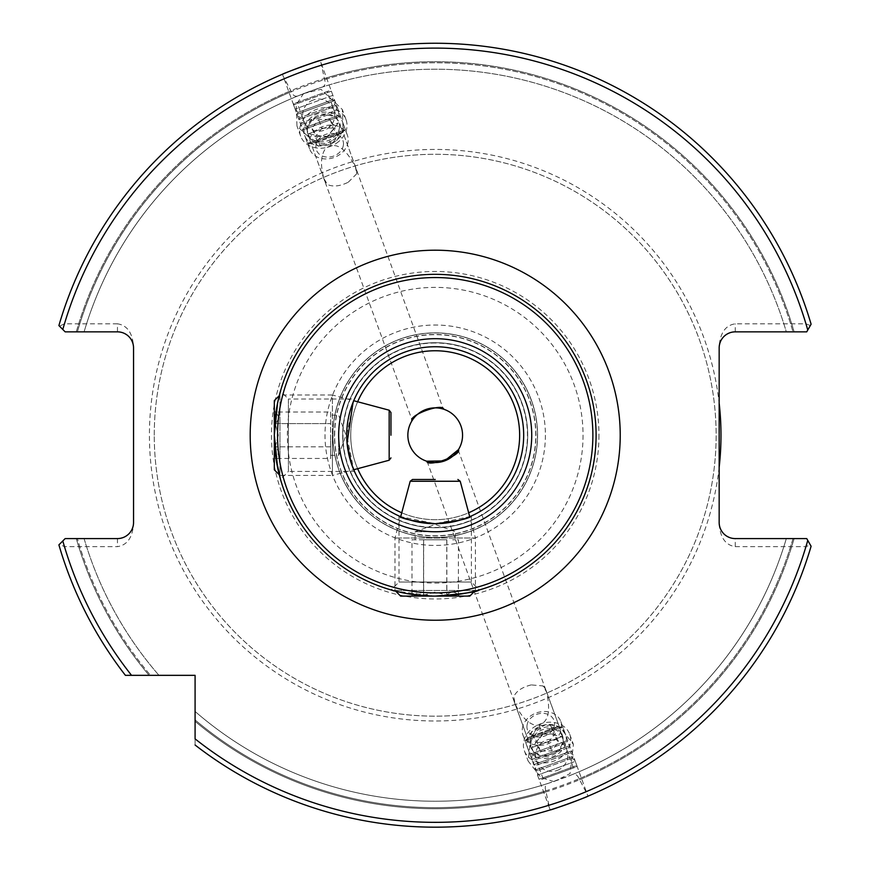 <?xml version="1.0" encoding="UTF-8"?>
<svg xmlns="http://www.w3.org/2000/svg" width="870" height="870" viewBox="0 0 870 870"><rect width="100%" height="100%" fill="white"/><g stroke="black" fill="none" stroke-linecap="round" stroke-linejoin="round"><path stroke-width="0.65" stroke-dasharray="4.35 3.26" d="M471.399 515.964L471.399 582.03L479.316 589.936C477.913 591.817 463.21 593.873 435.207 596.102A160.885 160.885 0 0 0 596.091 435.217A160.885 160.885 0 0 0 435.207 274.333A160.885 160.885 0 0 0 274.322 435.217L277.573 403.006L280.488 391.108L288.394 399.025L288.394 471.42L280.488 479.326M354.144 470.703L354.46 471.42L288.394 471.42L288.394 399.025L354.46 399.025L353.046 402.364M279.248 395.698L279.955 395.002L279.955 435.217L279.955 395.002L332.416 395.002L332.416 435.217L332.416 395.002L353.731 400.711L346.717 435.217L353.72 469.735L332.416 475.444L332.416 435.217L332.416 475.444L279.955 475.444L279.955 435.217L279.955 475.444L279.248 474.737M276.007 458.446L275.91 457.74M399.004 515.964L399.004 582.03L391.098 589.936C392.479 591.817 407.182 593.873 435.207 596.102L395.687 591.176L394.98 590.469L394.98 538.008L400.689 516.693L435.207 523.707L469.713 516.693L475.422 538.008L394.98 538.008L475.422 538.008L475.422 590.469L394.98 590.469L475.422 590.469L474.726 591.176M399.004 582.03L471.399 582.03L399.004 582.03M427.094 461.339L527.59 738.445L559.334 726.885L562.76 726.885L587.957 796.18A391.946 391.946 0 0 0 811.101 546.251A391.946 391.946 0 0 1 195.087 745.014L195.087 675.337L125.41 675.337A391.946 391.946 0 0 1 58.899 544.859L59.464 544.305L64.456 546.632L117.461 546.632C127.161 545.185 132.523 537.606 133.545 523.881L133.545 346.564C132.523 332.84 127.161 325.26 117.461 323.814L117.461 331.851L65.174 331.851L58.899 325.576A391.946 391.946 0 0 1 282.456 74.254L307.643 143.561L345.444 129.804L307.643 143.561L345.444 129.804L307.643 143.561L311.068 143.561L412.206 420.428M458.196 450.029L559.334 726.885L527.59 738.445L524.969 740.642L562.76 726.885L524.969 740.642L549.546 808.176L545.827 790.852C544.489 786.611 545.512 784.033 548.883 783.13L571.753 774.8C574.907 773.332 577.343 774.648 579.061 778.759L587.348 794.43M531.222 684.907C522.261 687.126 516.454 691.008 513.779 696.555L514.964 703.46C520.738 716.043 527.633 723.34 535.67 725.352C547.708 724.579 551.319 713.454 546.523 691.976L542.989 685.919L531.222 684.907M348.261 182.232L356.624 173.891L355.449 166.975C345.314 147.443 335.385 141.244 325.674 148.389C320.812 155.099 320.214 165.126 323.879 178.47L327.414 184.516C333.025 187.05 339.974 186.289 348.261 182.232M117.461 323.814L64.456 323.814L59.464 326.141L58.899 325.576A391.946 391.946 0 0 1 811.101 324.195A391.946 391.946 0 0 0 320.193 60.519L345.444 129.804L342.813 132.001L311.068 143.561L342.813 132.001L443.308 409.096M320.856 62.259L324.586 79.583C325.913 83.824 324.901 86.402 321.53 87.315L298.649 95.635C295.485 97.114 293.049 95.787 291.341 91.687L283.065 76.016M435.207 346.738A88.49 88.49 0 0 0 346.717 435.217A88.49 88.49 0 0 0 435.207 523.707A88.49 88.49 0 0 0 523.686 435.217A88.49 88.49 0 0 0 435.207 346.738M435.207 342.715A92.503 92.503 0 0 0 342.693 435.217A92.503 92.503 0 0 0 435.207 527.731A92.503 92.503 0 0 0 527.709 435.217A92.503 92.503 0 0 0 435.207 342.715A92.503 92.503 0 0 0 342.693 435.217A92.503 92.503 0 0 0 435.207 527.731A92.503 92.503 0 0 0 527.709 435.217A92.503 92.503 0 0 0 435.207 342.715A92.503 92.503 0 0 0 342.693 435.217A92.503 92.503 0 0 0 435.207 527.731A92.503 92.503 0 0 0 527.709 435.217A92.503 92.503 0 0 0 435.207 342.715M336.309 143.354A24.132 19.771 160 0 0 346.032 119.658A24.132 19.771 160 0 0 310.394 112.469A24.132 19.771 160 0 0 300.672 136.166A24.132 19.771 160 0 0 336.309 143.354M332.938 140.135A16.889 13.833 160 0 0 339.746 123.551A16.889 13.833 160 0 0 314.799 118.516A16.889 13.833 160 0 0 307.991 135.111A16.889 13.833 160 0 0 332.938 140.135M303.51 93.569L321.03 89.338L342.323 109.489L343.106 130.598L335.787 141.919L318.268 146.138L296.974 125.998L296.191 104.889L303.51 93.569M547.056 762.696A24.132 19.771 160 0 1 524.382 750.788A24.132 19.771 160 0 1 547.056 722.372A24.132 19.771 160 0 1 569.73 734.28A24.132 19.771 160 0 1 547.056 762.696M546.534 755.225A16.889 13.833 160 0 1 530.667 746.895A16.889 13.833 160 0 1 546.534 727.005A16.889 13.833 160 0 1 562.411 735.335A16.889 13.833 160 0 1 546.534 755.225M553.929 781.586L541.053 777.617L528.079 760.956L531.439 731.833L547.578 723.807L560.465 727.777L573.428 744.448L570.067 773.571L553.929 781.586M334.656 435.217A100.55 100.55 0 0 1 435.207 334.667A100.55 100.55 0 0 1 535.757 435.217A100.55 100.55 0 0 1 435.207 535.768A100.55 100.55 0 0 1 334.656 435.217A100.55 100.55 0 0 1 435.207 334.667A100.55 100.55 0 0 1 535.757 435.217A100.55 100.55 0 0 1 435.207 535.768A100.55 100.55 0 0 1 334.656 435.217A100.55 100.55 0 0 1 435.207 334.667A100.55 100.55 0 0 1 535.757 435.217M332.84 435.217A102.366 102.366 0 0 1 435.207 332.862A102.366 102.366 0 0 1 537.562 435.217A102.366 102.366 0 0 1 435.207 537.584A102.366 102.366 0 0 1 332.84 435.217A102.366 102.366 0 0 1 435.207 332.862A102.366 102.366 0 0 1 537.562 435.217A102.366 102.366 0 0 1 435.207 537.584A102.366 102.366 0 0 1 332.84 435.217A102.366 102.366 0 0 1 435.207 332.862A102.366 102.366 0 0 1 537.562 435.217A102.366 102.366 0 0 1 435.207 537.584A102.366 102.366 0 0 1 332.84 435.217M350.74 435.217A84.466 84.466 0 0 1 435.207 350.762A84.466 84.466 0 0 1 519.662 435.217A84.466 84.466 0 0 1 435.207 519.684A84.466 84.466 0 0 1 350.74 435.217A84.466 84.466 0 0 1 435.207 350.762A84.466 84.466 0 0 1 519.662 435.217A84.466 84.466 0 0 1 435.207 519.684A84.466 84.466 0 0 1 350.74 435.217M407.856 435.217A27.351 27.351 0 0 1 435.207 407.867A27.351 27.351 0 0 1 462.557 435.217A27.351 27.351 0 0 1 435.207 462.568A27.351 27.351 0 0 1 407.856 435.217M154.262 435.217A280.945 280.945 0 0 1 435.207 154.284A280.945 280.945 0 0 1 716.14 435.217A280.945 280.945 0 0 1 435.207 716.162A280.945 280.945 0 0 1 154.262 435.217A280.945 280.945 0 0 1 435.207 154.284A280.945 280.945 0 0 1 716.14 435.217A280.945 280.945 0 0 1 435.207 716.162A280.945 280.945 0 0 1 154.262 435.217A280.945 280.945 0 0 0 435.207 716.162A280.945 280.945 0 0 0 716.14 435.217M356.624 173.891A16.889 13.833 160 0 0 356.037 168.323A16.889 13.833 160 0 0 355.449 166.975M514.964 703.46A16.889 13.833 160 0 1 514.366 702.112A16.889 13.833 160 0 1 513.779 696.555M324.216 78.572A373.513 373.513 0 0 1 794.125 331.851A373.513 373.513 0 0 0 76.277 331.851L84.096 331.851A366.009 366.009 0 0 1 786.317 331.851A366.009 366.009 0 0 0 321.53 87.315A366.009 366.009 0 0 1 786.317 331.851L806.729 331.851L786.317 331.851A366.009 366.009 0 0 0 84.096 331.851L76.277 331.851A373.513 373.513 0 0 1 290.982 90.676M84.096 331.851A366.009 366.009 0 0 1 298.649 95.635A366.009 366.009 0 0 0 84.096 331.851M58.899 325.576A391.946 391.946 0 0 1 811.101 324.195L806.729 331.851L811.101 324.195L806.729 331.851L735.248 331.851C725.547 332.873 720.186 338.234 719.164 347.946L719.164 346.564C720.186 332.84 725.547 325.26 735.248 323.814L805.946 323.814L810.329 325.543M545.827 790.852A372.447 372.447 0 0 1 195.087 719.925A372.447 372.447 0 0 0 793.016 538.584L786.317 538.584A366.009 366.009 0 0 1 571.753 774.8A366.009 366.009 0 0 0 786.317 538.584L793.016 538.584A372.447 372.447 0 0 1 579.061 778.759M548.883 783.13A366.009 366.009 0 0 1 195.087 711.453A366.009 366.009 0 0 0 786.317 538.584A366.009 366.009 0 0 1 195.087 711.453A366.009 366.009 0 0 0 548.883 783.13M546.186 791.863A373.513 373.513 0 0 1 195.087 721.328A373.513 373.513 0 0 0 794.125 538.584A373.513 373.513 0 0 1 579.431 779.77M807.762 540.4L811.101 546.251A391.946 391.946 0 0 1 195.087 745.014A391.946 391.946 0 0 0 550.21 809.916L549.546 808.176M719.164 523.881C720.186 537.606 725.547 545.185 735.248 546.632L805.946 546.632L810.329 544.892L806.729 538.584L735.248 538.584C725.547 537.562 720.186 532.201 719.164 522.5L719.164 346.564M542.989 685.919A16.889 13.833 160 0 1 546.121 690.562A16.889 13.833 160 0 1 546.523 691.976M323.879 178.47A16.889 13.833 160 0 0 324.292 179.883A16.889 13.833 160 0 0 327.414 184.516M64.456 546.632A387.128 387.128 0 0 0 131.544 675.337L125.41 675.337A391.946 391.946 0 0 1 58.899 544.859L62.803 540.955M149.096 675.337A373.513 373.513 0 0 1 76.277 538.584L65.174 538.584L76.277 538.584A373.513 373.513 0 0 0 149.096 675.337L150.499 675.337L149.096 675.337M84.096 538.584A366.009 366.009 0 0 0 158.971 675.337A366.009 366.009 0 0 1 84.096 538.584L77.386 538.584L84.096 538.584A366.009 366.009 0 0 0 158.971 675.337L150.499 675.337A372.447 372.447 0 0 1 77.386 538.584A372.447 372.447 0 0 0 150.499 675.337M125.41 675.337A391.946 391.946 0 0 1 58.899 544.859M62.803 329.48L59.464 326.141M195.087 745.014L195.087 738.88A387.128 387.128 0 0 0 805.946 546.632M810.329 544.892L811.101 546.251M59.464 544.305L65.174 538.584L117.461 538.584C127.161 537.562 132.523 532.201 133.545 522.5L133.545 523.881M117.461 331.851C127.161 332.873 132.523 338.234 133.545 347.946L133.545 346.564M274.322 400.635L274.322 435.217A160.885 160.885 0 0 0 435.207 596.102A160.885 160.885 0 0 0 596.091 435.217M339.474 127.553A16.53 13.539 -20 0 1 321.683 141.832A16.53 13.539 -20 0 1 307.23 128.26A16.53 13.539 -20 0 1 325.01 113.992A16.53 13.539 -20 0 1 339.474 127.553M343.367 128.586A20.108 16.476 -20 0 1 325.597 145.551A20.108 16.476 -20 0 1 304.859 135.905A20.108 16.476 -20 0 1 304.141 129.456A20.108 16.476 -20 0 1 321.911 112.502A20.108 16.476 -20 0 1 342.649 122.148A20.108 16.476 -20 0 1 343.367 128.586M348.098 141.571A20.108 16.476 -20 0 1 330.317 158.525A20.108 16.476 -20 0 1 309.579 148.879A20.108 16.476 -20 0 1 308.861 142.43A20.108 16.476 -20 0 1 326.642 125.476A20.108 16.476 -20 0 1 347.38 135.122A20.108 16.476 -20 0 1 348.098 141.571M343.389 144.953A14.072 11.527 -20 0 1 328.251 157.1A14.072 11.527 -20 0 1 315.93 145.551A14.072 11.527 -20 0 1 331.078 133.393A14.072 11.527 -20 0 1 343.389 144.953M328.001 136.253L316.68 136.503L312.025 128.162L318.703 119.571L330.024 119.32L334.678 127.662L328.001 136.253L331.155 144.92L337.832 136.329L334.678 127.662M330.024 119.32L333.177 127.988L337.832 136.329M333.177 127.988L321.856 128.238L318.703 119.571M321.856 128.238L315.179 136.829L312.025 128.162M331.155 144.92L319.834 145.17L315.179 136.829M319.834 145.17L316.68 136.503M530.928 742.893A16.53 13.539 160 0 1 548.72 728.614A16.53 13.539 160 0 1 563.184 742.175A16.53 13.539 160 0 1 545.392 756.454A16.53 13.539 160 0 1 530.928 742.893M527.035 741.849A20.108 16.476 160 0 1 544.805 724.895A20.108 16.476 160 0 1 565.543 734.541A20.108 16.476 160 0 1 566.261 740.99A20.108 16.476 160 0 1 548.491 757.944A20.108 16.476 160 0 1 527.753 748.298A20.108 16.476 160 0 1 527.035 741.849M522.315 728.875A20.108 16.476 160 0 1 540.085 711.921A20.108 16.476 160 0 1 560.824 721.567A20.108 16.476 160 0 1 561.541 728.005A20.108 16.476 160 0 1 543.772 744.97A20.108 16.476 160 0 1 523.033 735.324A20.108 16.476 160 0 1 522.315 728.875M527.013 725.493A14.072 11.527 160 0 1 542.162 713.335A14.072 11.527 160 0 1 554.473 724.884A14.072 11.527 160 0 1 539.324 737.042A14.072 11.527 160 0 1 527.013 725.493M542.401 734.193L553.733 733.943L558.377 742.284L551.71 750.875L540.379 751.125L535.735 742.784L542.401 734.193L539.248 725.515L532.571 734.117L535.735 742.784M540.379 751.125L537.225 742.458L532.571 734.117M537.225 742.458L548.546 742.208L551.71 750.875M548.546 742.208L555.223 733.606L558.377 742.284M539.248 725.515L550.569 725.265L555.223 733.606M550.569 725.265L553.733 733.943M446.778 539.791L435.163 539.791L446.778 539.791L446.778 595.189L435.163 592.078L423.559 595.189C419.731 591.132 415.871 591.132 411.978 595.189L411.978 595.189C415.827 591.132 419.71 591.132 423.636 595.189L435.239 592.078L446.854 595.189C450.671 591.132 454.531 591.132 458.425 595.189C454.575 591.132 450.693 591.132 446.778 595.189M435.239 531.755L415.088 531.755L435.239 531.755M412.521 479.468L435.25 479.468M400.613 596.102L469.789 596.102M459.338 596.102L458.403 595.167L458.425 539.791L452.639 539.791L458.425 539.791M423.636 539.791L435.239 539.791L423.636 539.791L423.636 595.189M411.978 539.791L417.807 539.791L411.978 539.791L411.978 595.189L411.075 596.102M423.559 539.791L435.163 539.791L417.763 539.791L423.559 539.791L423.559 595.189M446.854 539.791L446.854 595.189M330.633 411.999L330.633 452.639L330.633 411.999L275.235 411.999C279.292 415.838 279.292 419.71 275.235 423.614C279.292 419.775 279.292 415.903 275.235 411.999L274.322 411.086M338.669 435.217L338.669 455.336L338.669 435.217M435.207 596.102A160.885 160.885 0 0 1 274.322 435.217L274.322 469.811M275.235 423.614L278.346 435.217L275.235 423.614L330.633 423.614L275.235 423.614M278.346 435.217L275.235 446.832C279.292 450.671 279.292 454.542 275.235 458.446C279.292 454.608 279.292 450.736 275.235 446.832L278.346 435.217M390.956 412.532L390.956 435.217M330.633 446.832L275.235 446.832L330.633 446.832M330.633 458.446L330.633 452.639L330.633 458.446L275.235 458.446L274.322 459.349M330.633 435.217L330.633 455.336L330.633 435.217M308.415 133.817L338.626 122.822L308.415 133.817M340.909 133.588L313.526 143.561L340.909 133.588L345.444 129.804L340.485 116.188L302.695 129.945L340.485 116.188L338.484 115.384L303.706 128.042L338.484 115.384L338.593 110.979L300.792 124.736L338.593 110.979L336.581 110.164L301.814 122.822L336.538 110.185L336.69 105.759L298.899 119.516L336.69 105.759L334.689 104.955L299.911 117.613L334.689 104.955L334.798 100.55L296.996 114.307L334.798 100.55L332.786 99.735L298.019 112.393L332.742 99.756L332.895 95.33L295.104 109.087L332.895 95.33L331.383 91.176L293.581 104.933L331.339 91.187L329.937 90.502L294.256 103.486L329.937 90.502M297.018 102.486L327.218 91.491L297.018 102.486L308.382 133.828L326.685 137.058L338.626 122.822L327.218 91.491M532.701 747.286L562.02 736.607L532.701 747.286M556.06 727.189L529.471 736.857L556.06 727.189M561.618 727.298L524.969 740.642L561.618 727.298M566.577 740.903L529.917 754.246L566.577 740.903M565.652 742.784L531.929 755.051L565.652 742.784M568.469 746.123L531.82 759.466L568.469 746.123M567.544 747.993L533.821 760.271L567.544 747.993M570.372 751.343L533.712 764.676L570.372 751.343M569.448 753.213L535.724 765.491L569.448 753.213M572.264 756.552L535.615 769.896L572.264 756.552M571.34 758.433L537.616 770.7L571.34 758.433M574.167 761.772L537.508 775.116L574.167 761.772M575.679 765.926L539.03 779.27L575.679 765.926M575.07 767.351L540.466 779.944L575.07 767.351M544.098 778.617L573.428 767.949L544.098 778.617M435.207 342.987A92.231 92.231 0 0 0 342.965 435.217A92.231 92.231 0 0 0 435.207 527.459A92.231 92.231 0 0 0 527.438 435.217A92.231 92.231 0 0 0 435.207 342.987M357.646 401.755A84.466 84.466 0 0 0 357.646 468.68M401.744 512.778A84.466 84.466 0 0 0 468.658 512.778M332.949 435.217A102.247 102.247 0 0 1 435.207 332.971A102.247 102.247 0 0 1 537.453 435.217A102.247 102.247 0 0 1 435.207 537.475A102.247 102.247 0 0 1 332.949 435.217M334.45 435.217A100.757 100.757 0 0 1 435.207 334.471A100.757 100.757 0 0 1 535.953 435.217A100.757 100.757 0 0 1 435.207 535.974A100.757 100.757 0 0 1 334.45 435.217M719.164 467.331A285.762 285.762 0 0 1 419.122 720.534A285.762 285.762 0 0 1 149.433 435.217A285.762 285.762 0 0 1 419.122 149.901A285.762 285.762 0 0 1 719.164 403.104M598.962 435.217A163.767 163.767 0 0 1 435.207 598.984A163.767 163.767 0 0 1 271.44 435.217A163.767 163.767 0 0 1 435.207 271.462A163.767 163.767 0 0 1 598.962 435.217M583.041 435.217A147.846 147.846 0 0 1 435.207 583.063A147.846 147.846 0 0 1 287.361 435.217A147.846 147.846 0 0 1 435.207 287.383A147.846 147.846 0 0 1 583.041 435.217M545.403 435.217A110.207 110.207 0 0 1 435.207 545.425A110.207 110.207 0 0 1 324.999 435.217A110.207 110.207 0 0 1 435.207 325.021A110.207 110.207 0 0 1 545.403 435.217M324.586 79.583A372.447 372.447 0 0 1 793.016 331.851A372.447 372.447 0 0 0 77.386 331.851A372.447 372.447 0 0 1 291.341 91.687M64.456 323.814A387.128 387.128 0 0 1 805.946 323.814M735.248 546.632L735.248 538.584M735.248 331.851L735.248 323.814M117.461 538.584L117.461 546.632M410.194 481.251L460.219 481.251M389.173 410.205L389.173 460.23M346.032 119.658L342.323 109.489M524.382 750.788L528.079 760.956M356.037 168.323L339.746 123.551M514.366 702.112L530.667 746.895M546.121 690.562L562.411 735.335M324.292 179.883L307.991 135.111M569.73 734.28L573.428 744.448M300.672 136.166L296.974 125.998M309.579 148.879L304.859 135.905M347.38 135.122L342.649 122.148M560.824 721.567L565.543 734.541M523.033 735.324L527.753 748.298M415.088 539.791L415.088 531.755L435.207 524.425L455.314 531.755L455.314 539.791M330.633 455.336L338.669 455.336L345.988 435.217L338.669 415.11L330.633 415.11M294.256 103.486L293.581 104.933L295.104 109.087L298.019 112.393L296.996 114.307L299.911 117.613L298.899 119.516L301.814 122.822L300.792 124.736L303.706 128.042L302.695 129.945L307.643 143.561L313.526 143.561M313.2 100.017A16.084 16.084 0 0 0 303.587 120.636A16.084 16.084 0 0 0 324.205 130.25A16.084 16.084 0 0 0 333.819 109.631A16.084 16.084 0 0 0 313.2 100.017M543.195 778.954L531.787 747.613L543.728 733.388L562.02 736.607L573.428 767.949M529.471 736.857L524.969 740.642L529.917 754.246L531.929 755.051L531.82 759.466L533.821 760.271L533.712 764.676L535.724 765.491L535.615 769.896L537.616 770.7L537.508 775.116L539.03 779.27L540.466 779.944M576.147 766.959L576.821 765.513L575.309 761.359L572.395 758.053L573.406 756.139L570.492 752.833L571.514 750.919L568.599 747.613L569.611 745.71L566.696 742.404L567.718 740.49L562.76 726.885L556.887 726.885M557.213 770.428A16.084 16.084 0 0 0 566.827 749.809A16.084 16.084 0 0 0 546.208 740.185A16.084 16.084 0 0 0 536.583 760.804A16.084 16.084 0 0 0 557.213 770.428"/><path stroke-width="1.3" d="M354.46 399.025L353.72 400.711L389.173 410.205L390.956 412.532L390.956 435.217M389.173 410.205L389.173 460.23L353.731 469.735L354.144 470.703M280.488 391.108L277.573 403.038L274.322 435.076L277.563 467.331L280.488 479.326L276.007 458.446M275.91 457.74L274.322 435.217L274.322 400.635L279.248 395.698M410.194 481.251L460.219 481.251L469.713 516.693L471.399 515.964C469.267 518.64 457.207 521.228 435.207 523.707A88.49 88.49 0 0 0 523.686 435.217A88.49 88.49 0 0 0 435.207 346.738A88.49 88.49 0 0 0 346.717 435.217A88.49 88.49 0 0 0 435.207 523.707C413.174 521.217 401.103 518.64 399.004 515.964L400.689 516.693L410.194 481.251L412.521 479.468L435.25 479.468M474.726 591.176L469.789 596.102L400.613 596.102L395.687 591.176L391.098 589.936M458.436 449.659L444.592 460.904L426.691 461.209C427.812 467.69 461.698 455.391 458.436 449.659M411.978 420.786C408.672 415.099 442.536 402.745 443.722 409.226C442.602 402.745 408.693 415.066 411.978 420.786M435.207 592.883A157.666 157.666 0 0 0 592.872 435.217A157.666 157.666 0 0 0 435.207 277.552A157.666 157.666 0 0 0 277.541 435.217A157.666 157.666 0 0 0 435.207 592.883M435.207 596.102A160.885 160.885 0 0 0 596.091 435.217A160.885 160.885 0 0 0 435.207 274.333A160.885 160.885 0 0 0 274.322 435.217A160.885 160.885 0 0 0 435.207 596.102C463.221 593.873 477.924 591.817 479.316 589.936M719.164 467.331A285.762 285.762 0 0 0 719.164 403.104M462.557 435.217A27.351 27.351 0 0 0 435.207 407.867A27.351 27.351 0 0 0 407.856 435.217A27.351 27.351 0 0 0 435.207 462.568A27.351 27.351 0 0 0 462.557 435.217M354.46 471.42L351.328 463.395L347.065 443.037L353.046 402.364M282.456 74.254C282.282 73.711 319.975 59.997 320.193 60.519M587.957 796.18C588.12 796.724 550.438 810.448 550.21 809.916M125.41 675.337L195.087 675.337L195.087 738.88A387.128 387.128 0 0 0 807.762 540.4L806.729 538.584L735.248 538.584A16.084 16.084 0 0 1 719.164 522.5L719.164 347.946A16.084 16.084 0 0 1 735.248 331.851L806.729 331.851L811.101 324.195A391.946 391.946 0 0 0 58.899 325.576L65.174 331.851L117.461 331.851A16.084 16.084 0 0 1 133.545 347.946L133.545 522.5A16.084 16.084 0 0 1 117.461 538.584L65.174 538.584L58.899 544.859A391.946 391.946 0 0 0 125.41 675.337L131.544 675.337A387.128 387.128 0 0 1 62.803 540.955L58.899 544.859A391.946 391.946 0 0 0 125.41 675.337M150.499 675.337L158.971 675.337M811.101 324.195A391.946 391.946 0 0 0 58.899 325.576L62.803 329.48A387.128 387.128 0 0 1 807.762 330.034M811.101 546.251L807.762 540.4L811.101 546.251A391.946 391.946 0 0 1 195.087 745.014A391.946 391.946 0 0 0 811.101 546.251M279.248 474.737L274.322 469.811L274.322 435.217M250.19 435.217A185.016 185.016 0 0 1 435.207 250.201A185.016 185.016 0 0 1 620.223 435.217A185.016 185.016 0 0 1 435.207 620.234A185.016 185.016 0 0 1 250.19 435.217M468.658 512.778A84.466 84.466 0 0 0 435.207 350.762A84.466 84.466 0 0 0 357.646 401.755M357.646 468.68A84.466 84.466 0 0 0 401.744 512.778M435.207 531.755A96.526 96.526 0 0 0 531.733 435.217A96.526 96.526 0 0 0 435.207 338.691A96.526 96.526 0 0 0 338.669 435.217A96.526 96.526 0 0 0 435.207 531.755M435.207 346.738A88.49 88.49 0 0 0 346.717 435.217A88.49 88.49 0 0 0 435.207 523.707M460.219 481.251L457.881 479.468M389.173 460.23L390.956 457.903"/></g></svg>
